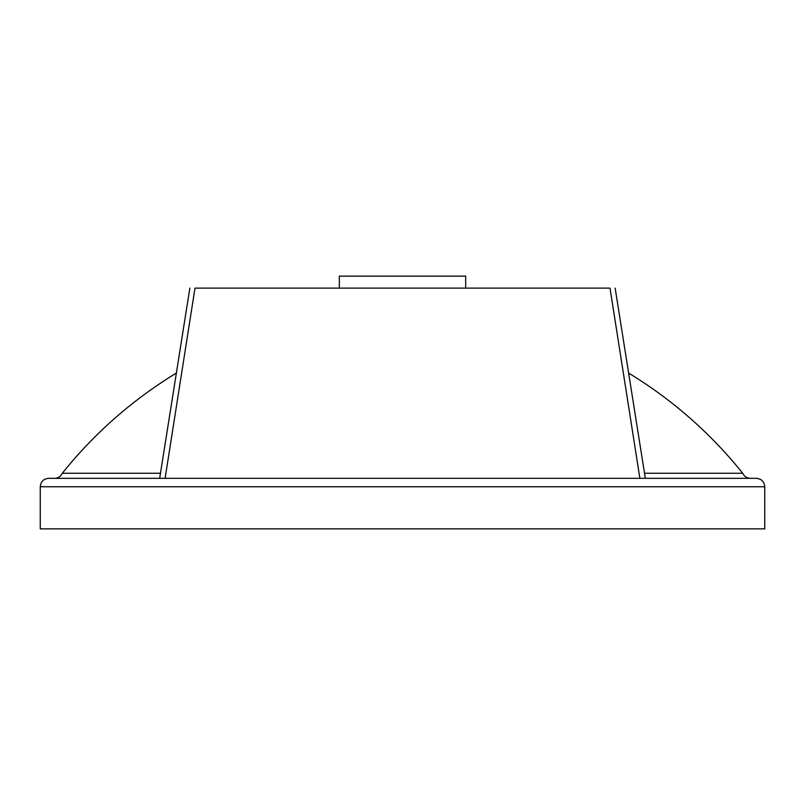 <?xml version="1.0" encoding="UTF-8"?>
<svg xmlns="http://www.w3.org/2000/svg" width="805" height="805" viewBox="0 0 805 805"><rect width="100%" height="100%" fill="white"/><g stroke="black" fill="none" stroke-linecap="round" stroke-linejoin="round"><path stroke-width="1.21" d="M40.25 486.743C40.753 481.632 43.561 478.824 48.672 478.321L756.328 478.321C761.439 478.824 764.247 481.632 764.75 486.743L764.75 528.865L40.25 528.865L40.25 486.743L764.75 486.743M339.318 288.12L339.318 276.135L465.682 276.135L465.682 288.12M165.116 478.321L194.991 288.12M610.009 288.12L639.884 478.321M195.374 288.12L609.627 288.12M644.523 473.26L742.703 473.26C744.283 476.48 746.849 478.16 750.431 478.321M54.569 478.321C58.151 478.16 60.717 476.48 62.297 473.26L160.477 473.26M159.672 478.321L189.849 288.12M615.151 288.12L645.328 478.321M176.365 373.097A435.807 435.807 0 0 0 62.297 473.27M742.703 473.27A435.807 435.807 0 0 0 628.635 373.097"/></g></svg>
